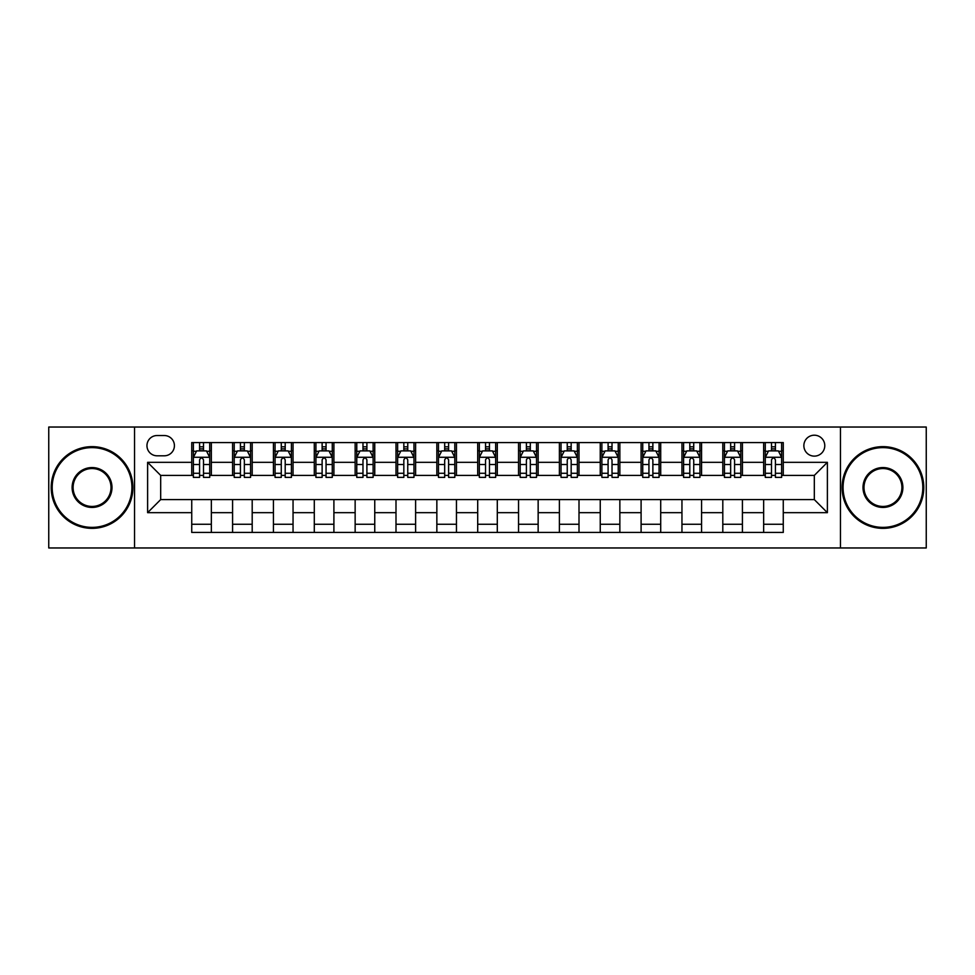 <?xml version="1.0" encoding="UTF-8"?>
<svg xmlns="http://www.w3.org/2000/svg" width="975" height="975" viewBox="0 0 975 975"><rect width="100%" height="100%" fill="white"/><g stroke="black" fill="none" stroke-linecap="round" stroke-linejoin="round"><path stroke-width="1.46" d="M814.32 435.203A10.457 10.457 0 0 0 803.863 445.673A10.457 10.457 0 0 0 814.32 456.129A10.457 10.457 0 0 0 824.777 445.673A10.457 10.457 0 0 0 814.32 435.203M840.462 547.962L926.25 547.962L926.25 427.038L840.462 427.038L840.462 547.962L134.538 547.962L134.538 427.038L48.75 427.038L48.75 547.962L134.538 547.962M157.085 455.8L164.275 455.8A10.128 10.128 0 0 0 174.415 445.673A10.128 10.128 0 0 0 164.275 435.533L157.085 435.533A10.128 10.128 0 0 0 146.957 445.673A10.128 10.128 0 0 0 157.085 455.8M840.462 427.038L134.538 427.038M191.734 512.667L147.615 512.667L147.615 462.333L191.734 462.333L191.734 475.41L160.68 475.41L160.68 499.59L191.734 499.59L191.734 532.435L783.266 532.435L783.266 499.59L814.32 499.59L814.32 475.41L783.266 475.41L783.266 462.333L827.385 462.333L827.385 512.667L783.266 512.667M783.266 462.333L783.266 442.565L191.734 442.565L191.734 462.333M763.657 442.565L763.657 475.41L765.29 475.41M771.505 475.41L775.43 475.41M781.633 475.41L783.266 475.41M763.657 475.41L740.781 475.41M722.804 442.565L722.804 475.41L724.437 475.41M730.653 475.41L734.577 475.41M722.804 475.41L699.928 475.41M681.952 442.565L681.952 475.41L683.585 475.41M689.8 475.41L693.725 475.41M681.952 475.41L659.076 475.41M641.099 442.565L641.099 475.41L642.732 475.41M648.948 475.41L652.872 475.41M641.099 475.41L618.223 475.41M600.247 442.565L600.247 475.41L601.88 475.41M608.095 475.41L612.02 475.41M600.247 475.41L577.371 475.41M559.394 442.565L559.394 475.41L561.039 475.41M567.243 475.41L571.167 475.41M559.394 475.41L536.518 475.41M518.542 442.565L518.542 475.41L520.187 475.41M526.39 475.41L530.315 475.41M518.542 475.41L495.666 475.41M477.701 442.565L477.701 475.41L479.334 475.41M485.538 475.41L489.462 475.41M477.701 475.41L454.813 475.41M436.849 442.565L436.849 475.41L438.482 475.41M444.685 475.41L448.61 475.41M436.849 475.41L413.961 475.41M395.996 442.565L395.996 475.41L397.629 475.41M403.833 475.41L407.757 475.41M395.996 475.41L373.12 475.41M355.144 442.565L355.144 475.41L356.777 475.41M362.98 475.41L366.905 475.41M355.144 475.41L332.268 475.41M314.291 442.565L314.291 475.41L315.924 475.41M322.128 475.41L326.052 475.41M314.291 475.41L291.415 475.41M273.439 442.565L273.439 475.41L275.072 475.41M281.275 475.41L285.2 475.41M273.439 475.41L250.563 475.41M232.586 442.565L232.586 475.41L234.219 475.41M240.423 475.41L244.347 475.41M232.586 475.41L209.71 475.41M191.734 475.41L193.367 475.41M199.57 475.41L203.495 475.41M191.734 499.59L211.343 499.59L211.343 532.435M783.266 499.59L211.343 499.59M211.343 442.565L211.343 475.41M191.734 450.73L193.367 450.73M199.57 450.73L203.495 450.73M209.71 450.73L211.343 450.73M191.734 524.27L211.343 524.27M232.586 499.59L232.586 532.435M252.196 442.565L252.196 475.41M232.586 450.73L234.219 450.73M240.423 450.73L244.347 450.73M250.563 450.73L252.196 450.73M252.196 499.59L252.196 532.435M232.586 524.27L252.196 524.27M273.439 499.59L273.439 532.435M293.048 499.59L293.048 532.435M273.439 524.27L293.048 524.27M293.048 442.565L293.048 475.41M273.439 450.73L275.072 450.73M281.275 450.73L285.2 450.73M291.415 450.73L293.048 450.73M314.291 499.59L314.291 532.435M333.901 499.59L333.901 532.435M314.291 524.27L333.901 524.27M333.901 442.565L333.901 475.41M314.291 450.73L315.924 450.73M322.128 450.73L326.052 450.73M332.268 450.73L333.901 450.73M355.144 499.59L355.144 532.435M374.753 499.59L374.753 532.435M355.144 524.27L374.753 524.27M374.753 442.565L374.753 475.41M355.144 450.73L356.777 450.73M362.98 450.73L366.905 450.73M373.12 450.73L374.753 450.73M395.996 499.59L395.996 532.435M415.606 499.59L415.606 532.435M395.996 524.27L415.606 524.27M415.606 442.565L415.606 475.41M395.996 450.73L397.629 450.73M403.833 450.73L407.757 450.73M413.961 450.73L415.606 450.73M436.849 499.59L436.849 532.435M456.458 499.59L456.458 532.435M436.849 524.27L456.458 524.27M456.458 442.565L456.458 475.41M436.849 450.73L438.482 450.73M444.685 450.73L448.61 450.73M454.813 450.73L456.458 450.73M477.701 499.59L477.701 532.435M497.299 499.59L497.299 532.435M477.701 524.27L497.299 524.27M497.299 442.565L497.299 475.41M477.701 450.73L479.334 450.73M485.538 450.73L489.462 450.73M495.666 450.73L497.299 450.73M518.542 499.59L518.542 532.435M538.151 499.59L538.151 532.435M518.542 524.27L538.151 524.27M538.151 442.565L538.151 475.41M518.542 450.73L520.187 450.73M526.39 450.73L530.315 450.73M536.518 450.73L538.151 450.73M559.394 499.59L559.394 532.435M579.004 499.59L579.004 532.435M559.394 524.27L579.004 524.27M579.004 442.565L579.004 475.41M559.394 450.73L561.039 450.73M567.243 450.73L571.167 450.73M577.371 450.73L579.004 450.73M600.247 499.59L600.247 532.435M619.856 499.59L619.856 532.435M600.247 524.27L619.856 524.27M619.856 442.565L619.856 475.41M600.247 450.73L601.88 450.73M608.095 450.73L612.02 450.73M618.223 450.73L619.856 450.73M641.099 499.59L641.099 532.435M660.709 499.59L660.709 532.435M641.099 524.27L660.709 524.27M660.709 442.565L660.709 475.41M641.099 450.73L642.732 450.73M648.948 450.73L652.872 450.73M659.076 450.73L660.709 450.73M681.952 499.59L681.952 532.435M701.561 499.59L701.561 532.435M681.952 524.27L701.561 524.27M701.561 442.565L701.561 475.41M681.952 450.73L683.585 450.73M689.8 450.73L693.725 450.73M699.928 450.73L701.561 450.73M722.804 499.59L722.804 532.435M742.414 499.59L742.414 532.435M722.804 524.27L742.414 524.27M742.414 442.565L742.414 475.41M722.804 450.73L724.437 450.73M730.653 450.73L734.577 450.73M740.781 450.73L742.414 450.73M763.657 499.59L763.657 532.435M763.657 524.27L783.266 524.27M763.657 450.73L765.29 450.73M771.505 450.73L775.43 450.73M781.633 450.73L783.266 450.73M160.68 475.41L147.615 462.333M160.68 499.59L147.615 512.667M827.385 462.333L814.32 475.41M827.385 512.667L814.32 499.59M203.495 446.806L199.57 446.806M209.71 473.277L203.495 473.277L203.495 477.372L209.71 477.372L209.71 457.433L206.444 450.901L196.633 450.901L193.367 457.433L193.367 477.372L199.57 477.372L199.57 473.277L193.367 473.277M193.367 457.433L193.367 442.565M209.71 457.433L209.71 442.565M199.57 450.901L199.57 442.565M203.495 442.565L203.495 450.901M203.495 473.277L203.495 459.883C202.191 457.36 200.887 457.36 199.57 459.883L199.57 473.277M244.347 446.806L240.423 446.806M250.563 473.277L244.347 473.277L244.347 477.372L250.563 477.372L250.563 457.433L247.297 450.901L237.486 450.901L234.219 457.433L234.219 477.372L240.423 477.372L240.423 473.277L234.219 473.277M234.219 457.433L234.219 442.565M250.563 457.433L250.563 442.565M240.423 450.901L240.423 442.565M244.347 442.565L244.347 450.901M244.347 473.277L244.347 459.883C243.043 457.36 241.739 457.36 240.423 459.883L240.423 473.277M285.2 446.806L281.275 446.806M291.415 473.277L285.2 473.277L285.2 477.372L291.415 477.372L291.415 457.433L288.137 450.901L278.338 450.901L275.072 457.433L275.072 477.372L281.275 477.372L281.275 473.277L275.072 473.277M275.072 457.433L275.072 442.565M291.415 457.433L291.415 442.565M281.275 450.901L281.275 442.565M285.2 442.565L285.2 450.901M285.2 473.277L285.2 459.883C283.896 457.36 282.592 457.36 281.275 459.883L281.275 473.277M326.052 446.806L322.128 446.806M332.268 473.277L326.052 473.277L326.052 477.372L332.268 477.372L332.268 457.433L328.989 450.901L319.191 450.901L315.924 457.433L315.924 477.372L322.128 477.372L322.128 473.277L315.924 473.277M315.924 457.433L315.924 442.565M332.268 457.433L332.268 442.565M322.128 450.901L322.128 442.565M326.052 442.565L326.052 450.901M326.052 473.277L326.052 459.883C324.748 457.36 323.444 457.36 322.128 459.883L322.128 473.277M366.905 446.806L362.98 446.806M373.12 473.277L366.905 473.277L366.905 477.372L373.12 477.372L373.12 457.433L369.842 450.901L360.043 450.901L356.777 457.433L356.777 477.372L362.98 477.372L362.98 473.277L356.777 473.277M356.777 457.433L356.777 442.565M373.12 457.433L373.12 442.565M362.98 450.901L362.98 442.565M366.905 442.565L366.905 450.901M366.905 473.277L366.905 459.883C365.601 457.36 364.297 457.36 362.98 459.883L362.98 473.277M92.052 447.622A39.877 39.877 0 0 0 52.187 487.5A39.877 39.877 0 0 0 92.052 527.378A39.877 39.877 0 0 0 131.93 487.5A39.877 39.877 0 0 0 92.052 447.622M92.052 528.352A40.853 40.853 0 0 1 51.2 487.5A40.853 40.853 0 0 1 92.052 446.648A40.853 40.853 0 0 1 132.905 487.5A40.853 40.853 0 0 1 92.052 528.352M92.052 467.561A19.939 19.939 0 0 1 111.991 487.5A19.939 19.939 0 0 1 92.052 507.439A19.939 19.939 0 0 1 72.113 487.5A19.939 19.939 0 0 1 92.052 467.561M92.052 506.452A18.952 18.952 0 0 0 111.004 487.5A18.952 18.952 0 0 0 92.052 468.548A18.952 18.952 0 0 0 73.101 487.5A18.952 18.952 0 0 0 92.052 506.452M882.948 447.622A39.877 39.877 0 0 0 843.07 487.5A39.877 39.877 0 0 0 882.948 527.378A39.877 39.877 0 0 0 922.813 487.5A39.877 39.877 0 0 0 882.948 447.622M882.948 528.352A40.853 40.853 0 0 1 842.095 487.5A40.853 40.853 0 0 1 882.948 446.648A40.853 40.853 0 0 1 923.8 487.5A40.853 40.853 0 0 1 882.948 528.352M882.948 467.561A19.939 19.939 0 0 1 902.887 487.5A19.939 19.939 0 0 1 882.948 507.439A19.939 19.939 0 0 1 863.009 487.5A19.939 19.939 0 0 1 882.948 467.561M882.948 506.452A18.952 18.952 0 0 0 901.899 487.5A18.952 18.952 0 0 0 882.948 468.548A18.952 18.952 0 0 0 863.996 487.5A18.952 18.952 0 0 0 882.948 506.452M407.757 446.806L403.833 446.806M413.961 473.277L407.757 473.277L407.757 477.372L413.961 477.372L413.961 457.433L410.694 450.901L400.896 450.901L397.629 457.433L397.629 477.372L403.833 477.372L403.833 473.277L397.629 473.277M397.629 457.433L397.629 442.565M413.961 457.433L413.961 442.565M403.833 450.901L403.833 442.565M407.757 442.565L407.757 450.901M407.757 473.277L407.757 459.883C406.453 457.36 405.149 457.36 403.833 459.883L403.833 473.277M448.61 446.806L444.685 446.806M454.813 473.277L448.61 473.277L448.61 477.372L454.813 477.372L454.813 457.433L451.547 450.901L441.748 450.901L438.482 457.433L438.482 477.372L444.685 477.372L444.685 473.277L438.482 473.277M438.482 457.433L438.482 442.565M454.813 457.433L454.813 442.565M444.685 450.901L444.685 442.565M448.61 442.565L448.61 450.901M448.61 473.277L448.61 459.883C447.306 457.36 446.002 457.36 444.685 459.883L444.685 473.277M489.462 446.806L485.538 446.806M495.666 473.277L489.462 473.277L489.462 477.372L495.666 477.372L495.666 457.433L492.399 450.901L482.601 450.901L479.334 457.433L479.334 477.372L485.538 477.372L485.538 473.277L479.334 473.277M479.334 457.433L479.334 442.565M495.666 457.433L495.666 442.565M485.538 450.901L485.538 442.565M489.462 442.565L489.462 450.901M489.462 473.277L489.462 459.883C488.158 457.36 486.854 457.36 485.538 459.883L485.538 473.277M530.315 446.806L526.39 446.806M536.518 473.277L530.315 473.277L530.315 477.372L536.518 477.372L536.518 457.433L533.252 450.901L523.453 450.901L520.187 457.433L520.187 477.372L526.39 477.372L526.39 473.277L520.187 473.277M520.187 457.433L520.187 442.565M536.518 457.433L536.518 442.565M526.39 450.901L526.39 442.565M530.315 442.565L530.315 450.901M530.315 473.277L530.315 459.883C529.011 457.36 527.694 457.36 526.39 459.883L526.39 473.277M571.167 446.806L567.243 446.806M577.371 473.277L571.167 473.277L571.167 477.372L577.371 477.372L577.371 457.433L574.104 450.901L564.306 450.901L561.039 457.433L561.039 477.372L567.243 477.372L567.243 473.277L561.039 473.277M561.039 457.433L561.039 442.565M577.371 457.433L577.371 442.565M567.243 450.901L567.243 442.565M571.167 442.565L571.167 450.901M571.167 473.277L571.167 459.883C569.863 457.36 568.547 457.36 567.243 459.883L567.243 473.277M612.02 446.806L608.095 446.806M618.223 473.277L612.02 473.277L612.02 477.372L618.223 477.372L618.223 457.433L614.957 450.901L605.158 450.901L601.88 457.433L601.88 477.372L608.095 477.372L608.095 473.277L601.88 473.277M601.88 457.433L601.88 442.565M618.223 457.433L618.223 442.565M608.095 450.901L608.095 442.565M612.02 442.565L612.02 450.901M612.02 473.277L612.02 459.883C610.716 457.36 609.399 457.36 608.095 459.883L608.095 473.277M652.872 446.806L648.948 446.806M659.076 473.277L652.872 473.277L652.872 477.372L659.076 477.372L659.076 457.433L655.809 450.901L646.011 450.901L642.732 457.433L642.732 477.372L648.948 477.372L648.948 473.277L642.732 473.277M642.732 457.433L642.732 442.565M659.076 457.433L659.076 442.565M648.948 450.901L648.948 442.565M652.872 442.565L652.872 450.901M652.872 473.277L652.872 459.883C651.568 457.36 650.252 457.36 648.948 459.883L648.948 473.277M693.725 446.806L689.8 446.806M699.928 473.277L693.725 473.277L693.725 477.372L699.928 477.372L699.928 457.433L696.662 450.901L686.863 450.901L683.585 457.433L683.585 477.372L689.8 477.372L689.8 473.277L683.585 473.277M683.585 457.433L683.585 442.565M699.928 457.433L699.928 442.565M689.8 450.901L689.8 442.565M693.725 442.565L693.725 450.901M693.725 473.277L693.725 459.883C692.421 457.36 691.104 457.36 689.8 459.883L689.8 473.277M734.577 446.806L730.653 446.806M740.781 473.277L734.577 473.277L734.577 477.372L740.781 477.372L740.781 457.433L737.514 450.901L727.703 450.901L724.437 457.433L724.437 477.372L730.653 477.372L730.653 473.277L724.437 473.277M724.437 457.433L724.437 442.565M740.781 457.433L740.781 442.565M730.653 450.901L730.653 442.565M734.577 442.565L734.577 450.901M734.577 473.277L734.577 459.883C733.273 457.36 731.957 457.36 730.653 459.883L730.653 473.277M775.43 446.806L771.505 446.806M781.633 473.277L775.43 473.277L775.43 477.372L781.633 477.372L781.633 457.433L778.367 450.901L768.556 450.901L765.29 457.433L765.29 477.372L771.505 477.372L771.505 473.277L765.29 473.277M765.29 457.433L765.29 442.565M781.633 457.433L781.633 442.565M771.505 450.901L771.505 442.565M775.43 442.565L775.43 450.901M775.43 473.277L775.43 459.883C774.113 457.36 772.809 457.36 771.505 459.883L771.505 473.277M232.586 512.667L211.343 512.667M232.586 462.333L211.343 462.333M273.439 462.333L252.196 462.333M273.439 512.667L252.196 512.667M314.291 462.333L293.048 462.333M314.291 512.667L293.048 512.667M355.144 462.333L333.901 462.333M355.144 512.667L333.901 512.667M395.996 462.333L374.753 462.333M395.996 512.667L374.753 512.667M436.849 462.333L415.606 462.333M436.849 512.667L415.606 512.667M477.701 462.333L456.458 462.333M477.701 512.667L456.458 512.667M518.542 462.333L497.299 462.333M518.542 512.667L497.299 512.667M559.394 462.333L538.151 462.333M559.394 512.667L538.151 512.667M600.247 462.333L579.004 462.333M600.247 512.667L579.004 512.667M641.099 462.333L619.856 462.333M641.099 512.667L619.856 512.667M681.952 462.333L660.709 462.333M681.952 512.667L660.709 512.667M722.804 462.333L701.561 462.333M722.804 512.667L701.561 512.667M763.657 462.333L742.414 462.333M763.657 512.667L742.414 512.667M209.625 457.275L193.452 457.275M193.367 451.291L196.438 451.291M206.639 451.291L209.71 451.291M199.57 464.514L193.367 464.514M209.71 464.514L203.495 464.514M203.495 448.89L199.57 448.89M250.478 457.275L234.305 457.275M234.219 451.291L237.291 451.291M247.492 451.291L250.563 451.291M240.423 464.514L234.219 464.514M250.563 464.514L244.347 464.514M244.347 448.89L240.423 448.89M291.33 457.275L275.157 457.275M275.072 451.291L278.143 451.291M288.344 451.291L291.415 451.291M281.275 464.514L275.072 464.514M291.415 464.514L285.2 464.514M285.2 448.89L281.275 448.89M332.183 457.275L315.997 457.275M315.924 451.291L318.996 451.291M329.197 451.291L332.268 451.291M322.128 464.514L315.924 464.514M332.268 464.514L326.052 464.514M326.052 448.89L322.128 448.89M373.035 457.275L356.85 457.275M356.777 451.291L359.848 451.291M370.037 451.291L373.12 451.291M362.98 464.514L356.777 464.514M373.12 464.514L366.905 464.514M366.905 448.89L362.98 448.89M413.888 457.275L397.702 457.275M397.629 451.291L400.701 451.291M410.889 451.291L413.961 451.291M403.833 464.514L397.629 464.514M413.961 464.514L407.757 464.514M407.757 448.89L403.833 448.89M454.74 457.275L438.555 457.275M438.482 451.291L441.553 451.291M451.742 451.291L454.813 451.291M444.685 464.514L438.482 464.514M454.813 464.514L448.61 464.514M448.61 448.89L444.685 448.89M495.592 457.275L479.408 457.275M479.334 451.291L482.406 451.291M492.594 451.291L495.666 451.291M485.538 464.514L479.334 464.514M495.666 464.514L489.462 464.514M489.462 448.89L485.538 448.89M536.445 457.275L520.26 457.275M520.187 451.291L523.258 451.291M533.447 451.291L536.518 451.291M526.39 464.514L520.187 464.514M536.518 464.514L530.315 464.514M530.315 448.89L526.39 448.89M577.298 457.275L561.112 457.275M561.039 451.291L564.111 451.291M574.299 451.291L577.371 451.291M567.243 464.514L561.039 464.514M577.371 464.514L571.167 464.514M571.167 448.89L567.243 448.89M618.15 457.275L601.965 457.275M601.88 451.291L604.963 451.291M615.152 451.291L618.223 451.291M608.095 464.514L601.88 464.514M618.223 464.514L612.02 464.514M612.02 448.89L608.095 448.89M659.003 457.275L642.818 457.275M642.732 451.291L645.803 451.291M656.004 451.291L659.076 451.291M648.948 464.514L642.732 464.514M659.076 464.514L652.872 464.514M652.872 448.89L648.948 448.89M699.843 457.275L683.67 457.275M683.585 451.291L686.656 451.291M696.857 451.291L699.928 451.291M689.8 464.514L683.585 464.514M699.928 464.514L693.725 464.514M693.725 448.89L689.8 448.89M740.695 457.275L724.523 457.275M724.437 451.291L727.508 451.291M737.709 451.291L740.781 451.291M730.653 464.514L724.437 464.514M740.781 464.514L734.577 464.514M734.577 448.89L730.653 448.89M781.548 457.275L765.375 457.275M765.29 451.291L768.361 451.291M778.562 451.291L781.633 451.291M771.505 464.514L765.29 464.514M781.633 464.514L775.43 464.514M775.43 448.89L771.505 448.89"/></g></svg>
